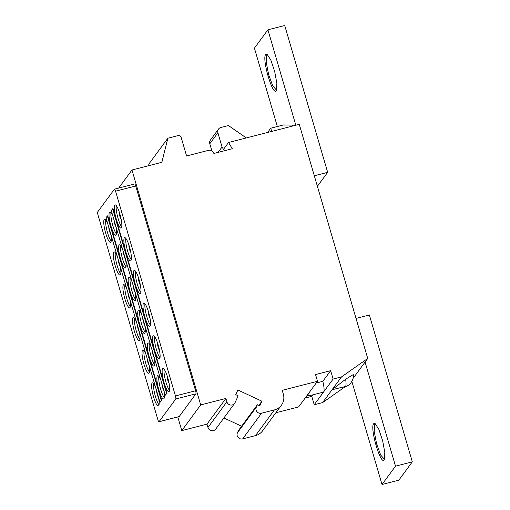 <?xml version="1.0" encoding="UTF-8"?>
<svg xmlns="http://www.w3.org/2000/svg" width="510" height="510" viewBox="0 0 510 510"><rect width="100%" height="100%" fill="white"/><g stroke="black" fill="none" stroke-linecap="round" stroke-linejoin="round"><path stroke-width="0.76" d="M159.477 350.402A3.984 0.803 75.6 0 1 158.081 346.959A3.984 0.803 75.6 0 1 157.647 343.268M160 357.791A11.953 2.41 75.6 0 1 155.862 347.527A11.953 2.41 75.6 0 1 154.543 336.543M153.025 336.077A11.953 2.41 -104.4 0 0 154.256 348.948A11.953 2.41 -104.4 0 0 159.311 358.983A11.953 2.41 -104.4 0 0 159.655 358.734A11.953 2.41 -104.4 0 0 158.425 345.863A11.953 2.41 -104.4 0 0 153.37 335.822A11.953 2.41 -104.4 0 0 153.025 336.077M157.883 419.762A2.658 0.535 -104.4 0 0 158.948 421.789A2.658 0.535 -104.4 0 0 159.024 421.732L175.765 398.986A2.658 0.535 -104.4 0 0 175.434 395.919L115.56 191.173A2.658 0.535 -104.4 0 0 114.495 189.153A2.658 0.535 -104.4 0 0 114.418 189.204L97.684 211.95A2.658 0.535 -104.4 0 0 98.016 215.016L157.883 419.762M155.55 387.205A11.953 2.41 -104.4 0 0 152.413 382.857A11.953 2.41 -104.4 0 0 152.069 383.106A11.953 2.41 -104.4 0 0 153.293 395.977A11.953 2.41 -104.4 0 0 158.355 406.017A11.953 2.41 -104.4 0 0 158.693 405.762A11.953 2.41 -104.4 0 0 158.482 397.233M160.816 380.052A11.953 2.41 -104.4 0 0 157.673 375.704A11.953 2.41 -104.4 0 0 157.335 375.953A11.953 2.41 -104.4 0 0 158.559 388.824A11.953 2.41 -104.4 0 0 163.621 398.865A11.953 2.41 -104.4 0 0 163.959 398.61A11.953 2.41 -104.4 0 0 163.748 390.08M169.224 391.457A11.953 2.41 -104.4 0 0 167.994 378.586A11.953 2.41 -104.4 0 0 162.939 368.551A11.953 2.41 -104.4 0 0 162.594 368.8A11.953 2.41 -104.4 0 0 163.825 381.671A11.953 2.41 -104.4 0 0 168.88 391.712A11.953 2.41 -104.4 0 0 169.224 391.457M145.981 354.475A11.953 2.41 -104.4 0 0 142.838 350.128A11.953 2.41 -104.4 0 0 142.5 350.383A11.953 2.41 -104.4 0 0 143.724 363.254A11.953 2.41 -104.4 0 0 148.786 373.288A11.953 2.41 -104.4 0 0 149.124 373.039A11.953 2.41 -104.4 0 0 148.914 364.503M151.247 347.323A11.953 2.41 -104.4 0 0 148.104 342.975A11.953 2.41 -104.4 0 0 147.766 343.23A11.953 2.41 -104.4 0 0 148.99 356.101A11.953 2.41 -104.4 0 0 154.045 366.135A11.953 2.41 -104.4 0 0 154.39 365.887A11.953 2.41 -104.4 0 0 154.179 357.351M136.412 321.753A11.953 2.41 -104.4 0 0 133.269 317.405A11.953 2.41 -104.4 0 0 132.931 317.653A11.953 2.41 -104.4 0 0 134.155 330.525A11.953 2.41 -104.4 0 0 139.217 340.565A11.953 2.41 -104.4 0 0 139.555 340.31A11.953 2.41 -104.4 0 0 139.345 331.781M141.672 314.6A11.953 2.41 -104.4 0 0 138.535 310.252A11.953 2.41 -104.4 0 0 138.197 310.501A11.953 2.41 -104.4 0 0 139.421 323.372A11.953 2.41 -104.4 0 0 144.477 333.412A11.953 2.41 -104.4 0 0 144.821 333.157A11.953 2.41 -104.4 0 0 144.604 324.628M150.08 326.005A11.953 2.41 -104.4 0 0 148.856 313.134A11.953 2.41 -104.4 0 0 143.801 303.099A11.953 2.41 -104.4 0 0 143.457 303.348A11.953 2.41 -104.4 0 0 144.687 316.219A11.953 2.41 -104.4 0 0 149.742 326.26A11.953 2.41 -104.4 0 0 150.08 326.005M126.843 289.023A11.953 2.41 -104.4 0 0 123.7 284.676A11.953 2.41 -104.4 0 0 123.363 284.931A11.953 2.41 -104.4 0 0 124.587 297.802A11.953 2.41 -104.4 0 0 129.648 307.836A11.953 2.41 -104.4 0 0 129.986 307.587A11.953 2.41 -104.4 0 0 129.776 299.051M132.103 281.871A11.953 2.41 -104.4 0 0 128.966 277.523A11.953 2.41 -104.4 0 0 128.622 277.778A11.953 2.41 -104.4 0 0 129.852 290.649A11.953 2.41 -104.4 0 0 134.908 300.683A11.953 2.41 -104.4 0 0 135.252 300.435A11.953 2.41 -104.4 0 0 135.035 291.898M140.511 293.282A11.953 2.41 -104.4 0 0 139.287 280.411A11.953 2.41 -104.4 0 0 134.232 270.37A11.953 2.41 -104.4 0 0 133.888 270.625A11.953 2.41 -104.4 0 0 135.112 283.496A11.953 2.41 -104.4 0 0 140.173 293.53A11.953 2.41 -104.4 0 0 140.511 293.282M117.268 256.3A11.953 2.41 -104.4 0 0 114.132 251.953A11.953 2.41 -104.4 0 0 113.794 252.201A11.953 2.41 -104.4 0 0 115.018 265.072A11.953 2.41 -104.4 0 0 120.073 275.113A11.953 2.41 -104.4 0 0 120.417 274.858A11.953 2.41 -104.4 0 0 120.201 266.328M122.534 249.148A11.953 2.41 -104.4 0 0 119.397 244.8A11.953 2.41 -104.4 0 0 119.053 245.049A11.953 2.41 -104.4 0 0 120.283 257.92A11.953 2.41 -104.4 0 0 125.339 267.96A11.953 2.41 -104.4 0 0 125.683 267.705A11.953 2.41 -104.4 0 0 125.466 259.176M130.942 260.553A11.953 2.41 -104.4 0 0 129.718 247.681A11.953 2.41 -104.4 0 0 124.657 237.647A11.953 2.41 -104.4 0 0 124.319 237.896A11.953 2.41 -104.4 0 0 125.543 250.767A11.953 2.41 -104.4 0 0 130.605 260.808A11.953 2.41 -104.4 0 0 130.942 260.553M107.699 223.571A11.953 2.41 -104.4 0 0 104.563 219.223A11.953 2.41 -104.4 0 0 104.218 219.478A11.953 2.41 -104.4 0 0 105.449 232.35A11.953 2.41 -104.4 0 0 110.504 242.384A11.953 2.41 -104.4 0 0 110.848 242.135A11.953 2.41 -104.4 0 0 110.632 233.599M112.965 216.418A11.953 2.41 -104.4 0 0 109.828 212.071A11.953 2.41 -104.4 0 0 109.484 212.326A11.953 2.41 -104.4 0 0 110.708 225.197A11.953 2.41 -104.4 0 0 115.77 235.231A11.953 2.41 -104.4 0 0 116.108 234.982A11.953 2.41 -104.4 0 0 115.897 226.446M121.374 227.83A11.953 2.41 -104.4 0 0 120.15 214.959A11.953 2.41 -104.4 0 0 115.088 204.918A11.953 2.41 -104.4 0 0 114.75 205.173A11.953 2.41 -104.4 0 0 115.974 218.044A11.953 2.41 -104.4 0 0 121.036 228.078A11.953 2.41 -104.4 0 0 121.374 227.83M159.987 402.377L161.759 400.433L107.776 215.826L107.355 215.934L106.003 217.764L159.987 402.377L161.339 400.541L107.355 215.934M165.253 395.224L167.019 393.28L113.035 208.673L112.614 208.781L111.269 210.611L165.253 395.224L166.598 393.389L112.614 208.781M159.024 421.732L179.188 416.555A2.658 0.535 75.6 0 1 179.112 416.613A2.658 0.535 75.6 0 1 179.023 416.6M118.658 188.082L131.982 169.977L200.685 404.934L181.79 430.612L177.799 416.95M179.188 416.555L195.923 393.816A2.658 0.535 75.6 0 0 195.591 390.749L135.724 185.997A2.658 0.535 75.6 0 0 134.659 183.976A2.658 0.535 75.6 0 0 134.583 184.034M200.685 404.934L225.892 398.463L226.873 401.823A4.431 4.278 -143.7 0 0 234.638 403.365L215.743 429.044A4.431 4.278 -143.7 0 1 207.978 427.501L226.873 401.823M181.79 430.612L206.996 424.142L225.892 398.463M281.418 405.208L262.522 430.886A13.285 12.839 -143.7 0 1 255.504 435.597L274.399 409.919A13.285 12.839 36.3 0 0 281.418 405.208A13.285 12.839 36.3 0 0 283.324 394.103L282.215 390.322L317.5 381.27L315.543 374.557L330.665 370.674L333.119 379.064L341.515 376.909L367.736 358.453L353.073 378.375M274.399 409.919L261.547 413.221L242.652 438.9A4.431 4.278 -143.7 0 1 237.418 432.831L238.489 430.446L257.384 404.774L256.313 407.152A4.431 4.278 36.3 0 0 261.547 413.221M234.638 403.365A4.431 4.278 -143.7 0 0 235.078 402.613L238.151 395.792L235.748 394.67L237.858 389.978L261.898 401.204L259.788 405.896L257.384 404.774M131.982 169.977L161.861 162.307L167.854 138.216L177.933 135.628A2.658 2.569 36.3 0 1 181.19 137.502L186.59 155.964L208.431 150.354A4.431 4.278 36.3 0 1 213.862 153.472L232.311 148.741L228.544 142.488L223.482 149.366L222.054 146.988L217.891 132.759A4.431 4.278 36.3 0 1 220.868 127.487L228.429 125.543L246.311 137.929M367.736 358.453L299.274 124.338L228.544 142.488M255.504 435.597L242.652 438.9M275.84 412.788L298.605 406.942L308.952 392.891A10.627 2.142 75.6 0 1 308.244 396.009A10.627 2.142 75.6 0 1 307.16 395.32M305.159 398.049L311.769 396.353L314.224 404.742L322.62 402.588L345.557 386.44M167.854 138.216L148.958 163.895L148.499 165.737M206.996 424.142L207.978 427.501M223.903 417.964L241.593 426.226M317.5 381.27L308.952 392.891M316.2 383.042L322.811 381.34A10.627 2.142 75.6 0 1 323.671 391.903A10.627 2.142 75.6 0 1 323.365 392.126L308.244 396.009M322.811 381.34L330.665 370.674M333.119 379.064L314.224 404.742M322.62 402.588L341.515 376.909M345.614 379.249L332.067 389.748L345.276 386.516C351.211 385.726 354.316 377.202 353.239 374.595L345.614 379.249A11.513 2.321 75.6 0 1 345.276 386.516M267.629 132.46L270.753 128.214L283.356 124.982L292.415 125.071L292.695 126.027M218.529 129.055L210.426 140.059A4.431 4.278 36.3 0 0 209.795 143.763L211.88 150.89M218.076 152.394L222.054 146.988M270.753 128.214L271.69 131.414M311.769 396.353L312.898 394.817M258.793 405.431L261.898 401.204M159.037 404.825A11.953 2.41 75.6 0 1 154.906 394.561A11.953 2.41 75.6 0 1 153.586 383.571M158.521 397.437A3.984 0.803 75.6 0 1 156.64 390.94M164.303 397.672A11.953 2.41 75.6 0 1 160.166 387.409A11.953 2.41 75.6 0 1 158.852 376.418M163.786 390.284A3.984 0.803 75.6 0 1 161.906 383.788M169.569 390.52A11.953 2.41 75.6 0 1 165.431 380.256A11.953 2.41 75.6 0 1 164.112 369.265M169.046 383.131A3.984 0.803 75.6 0 1 167.65 379.682A3.984 0.803 75.6 0 1 167.216 375.991M149.468 372.096A11.953 2.41 75.6 0 1 145.337 361.832A11.953 2.41 75.6 0 1 144.018 350.848M148.952 364.707A3.984 0.803 75.6 0 1 147.071 358.211M154.734 364.943A11.953 2.41 75.6 0 1 150.597 354.679A11.953 2.41 75.6 0 1 149.277 343.695M154.218 357.555A3.984 0.803 75.6 0 1 152.337 351.058M139.899 339.373A11.953 2.41 75.6 0 1 135.768 329.109A11.953 2.41 75.6 0 1 134.449 318.119M139.383 331.984A3.984 0.803 75.6 0 1 137.502 325.488M145.165 332.22A11.953 2.41 75.6 0 1 141.028 321.957A11.953 2.41 75.6 0 1 139.708 310.966M144.649 324.832A3.984 0.803 75.6 0 1 142.768 318.336M150.424 325.068A11.953 2.41 75.6 0 1 146.293 314.804A11.953 2.41 75.6 0 1 144.974 303.813M149.908 317.679A3.984 0.803 75.6 0 1 148.512 314.23A3.984 0.803 75.6 0 1 148.078 310.539M130.331 306.644A11.953 2.41 75.6 0 1 126.193 296.38A11.953 2.41 75.6 0 1 124.873 285.396M129.814 299.255A3.984 0.803 75.6 0 1 127.933 292.759M135.596 299.491A11.953 2.41 75.6 0 1 131.459 289.227A11.953 2.41 75.6 0 1 130.139 278.243M135.073 292.102A3.984 0.803 75.6 0 1 133.199 285.606M140.856 292.338A11.953 2.41 75.6 0 1 136.725 282.075A11.953 2.41 75.6 0 1 135.405 271.09M140.339 284.95A3.984 0.803 75.6 0 1 138.943 281.507A3.984 0.803 75.6 0 1 138.51 277.816M120.762 273.921A11.953 2.41 75.6 0 1 116.624 263.657A11.953 2.41 75.6 0 1 115.305 252.667M120.245 266.532A3.984 0.803 75.6 0 1 118.365 260.036M126.021 266.768A11.953 2.41 75.6 0 1 121.89 256.505A11.953 2.41 75.6 0 1 120.57 245.514M125.505 259.38A3.984 0.803 75.6 0 1 123.63 252.883M131.287 259.615A11.953 2.41 75.6 0 1 127.156 249.352A11.953 2.41 75.6 0 1 125.836 238.361M130.77 252.227A3.984 0.803 75.6 0 1 129.374 248.778A3.984 0.803 75.6 0 1 128.941 245.087M111.193 241.192A11.953 2.41 75.6 0 1 107.055 230.928A11.953 2.41 75.6 0 1 105.736 219.944M110.67 233.803A3.984 0.803 75.6 0 1 108.796 227.307M116.452 234.039A11.953 2.41 75.6 0 1 112.321 223.775A11.953 2.41 75.6 0 1 111.001 212.791M115.936 226.65A3.984 0.803 75.6 0 1 114.055 220.154M121.718 226.886A11.953 2.41 75.6 0 1 117.58 216.623A11.953 2.41 75.6 0 1 116.261 205.638M121.201 219.498A3.984 0.803 75.6 0 1 119.805 216.055A3.984 0.803 75.6 0 1 119.372 212.364M161.759 400.433L161.339 400.541M167.019 393.28L166.598 393.389M277.338 126.525L254.42 48.15L267.916 29.809L284.72 25.5L327.662 172.348L314.313 175.772M351.887 381.467L382.015 484.5L398.82 480.19L412.316 461.85L369.374 315.001L356.031 318.425M295.819 125.224L267.916 29.809M365.077 362.062L395.518 466.159L412.316 461.85M265.71 54.506L267.119 54.302L270.893 60.193L274.712 71.61L276.86 83.436L276.261 90.589C272.856 96.817 261.63 58.44 265.71 54.506M327.662 172.348L317.392 186.303M276.649 89.754L276.337 89.919L272.735 85.871L268.655 74.67L266.252 62.226L266.794 55.131L267.661 54.742M395.518 466.159L382.015 484.5M373.677 423.721L375.086 423.523L378.86 429.401L382.672 440.812L384.827 452.644L384.228 459.803C380.811 466.006 369.603 427.692 373.677 423.721M384.617 458.974L384.304 459.134L380.709 455.098L376.622 443.891L374.219 431.447L374.761 424.345L375.628 423.957M209.795 143.763L217.891 132.759M256.313 407.152L237.418 432.831M115.56 191.173L135.724 185.997M175.434 395.919L195.591 390.749M175.765 398.986L195.923 393.816M158.948 421.789L179.112 416.613M114.495 189.153L134.659 183.976"/></g></svg>
